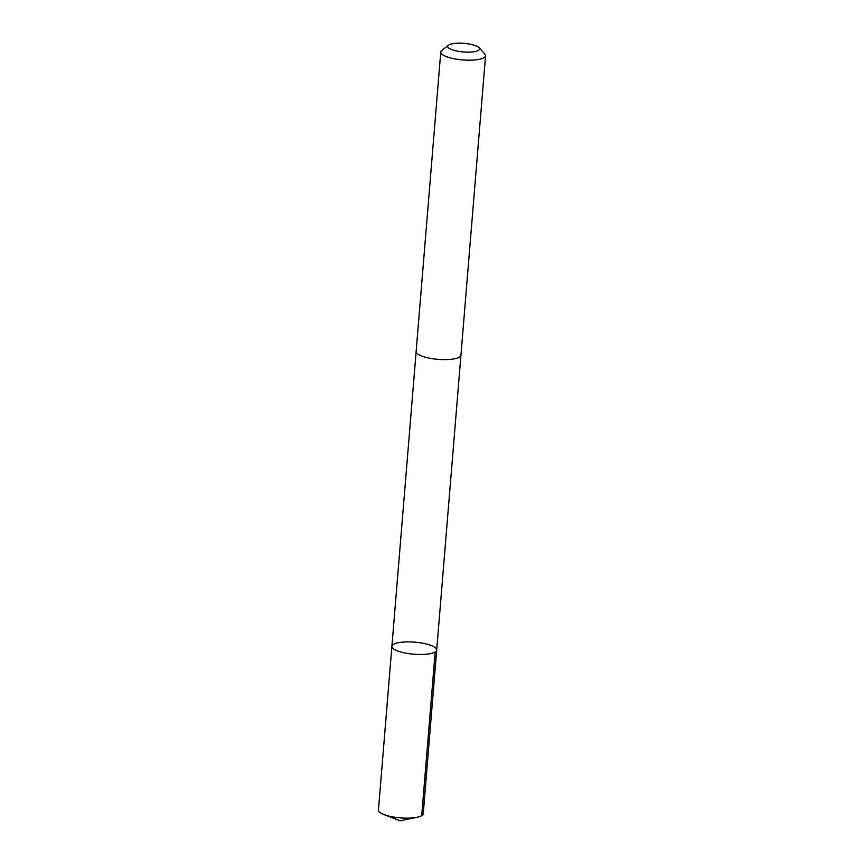 <?xml version="1.0" encoding="UTF-8"?>
<svg xmlns="http://www.w3.org/2000/svg" width="864" height="864" viewBox="0 0 864 864"><rect width="100%" height="100%" fill="white"/><g stroke="black" fill="none" stroke-linecap="round" stroke-linejoin="round"><path stroke-width="1.3" d="M402.7 652.493A22.475 6.048 -175.3 0 1 391.9 646.348A22.475 6.048 -175.3 0 1 414.796 642.168A22.475 6.048 -175.3 0 1 436.698 650.03A22.475 6.048 -175.3 0 1 402.7 652.493A22.475 6.048 -175.3 0 1 391.9 646.348L378.443 810.022A22.475 6.048 4.7 0 0 383.962 814.568A22.475 6.048 4.7 0 0 389.243 816.167A22.475 6.048 4.7 0 0 417.053 817.279A22.475 6.048 4.7 0 0 423.241 813.704L436.698 650.03A22.475 6.048 -175.3 0 1 402.7 652.493M448.47 45.209L441.785 50.447A22.475 6.048 4.7 0 0 440.759 52.056L416.135 351.486A22.475 6.048 4.7 0 0 438.048 359.348A22.475 6.048 4.7 0 0 460.944 355.169L485.557 55.739A22.475 6.048 4.7 0 0 484.812 53.978L479.066 47.725A15.984 4.298 4.7 0 0 471.928 44.604A15.984 4.298 4.7 0 0 448.47 45.209A15.984 4.298 4.7 0 0 463.32 51.948A15.984 4.298 4.7 0 0 479.066 47.725M440.759 52.056A22.475 6.048 4.7 0 0 462.661 59.918A22.475 6.048 4.7 0 0 485.557 55.739M435.164 651.996L421.708 815.659M383.962 814.568L400.108 820.8L417.053 817.279M416.135 351.659L391.9 646.348M460.922 355.342L436.698 650.03"/></g></svg>
